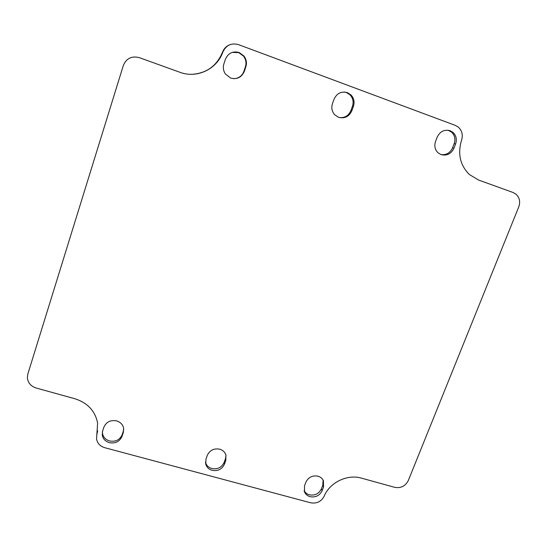 <?xml version="1.0" encoding="UTF-8"?>
<svg xmlns="http://www.w3.org/2000/svg" width="547" height="547" viewBox="0 0 547 547"><rect width="100%" height="100%" fill="white"/><g stroke="black" fill="none" stroke-linecap="round" stroke-linejoin="round"><path stroke-width="0.82" d="M447.959 130.213L451.466 132.039L452.889 132.312L450.174 130.733C444.342 129.256 440.007 131.41 437.162 137.194L435.556 141.42C434.106 145.851 434.913 149.625 437.983 152.75L441.039 154.603C446.831 156.045 451.145 153.898 453.983 148.175L455.596 143.97L454.167 143.649L452.56 147.827L453.983 148.175M441.046 154.603C446.318 155.198 450.154 152.941 452.56 147.827M97.681 430.776L96.744 435.111M229.508 44.868C226.198 46.263 223.88 48.676 222.554 52.109C216.879 65.715 206.848 73.107 192.476 74.296M451.466 132.039C454.776 135.177 455.672 139.047 454.167 143.649M323.099 480.061L322.798 485.223L321.41 488.82C318.935 493.756 314.942 495.76 309.431 494.83C307.004 494.139 305.233 492.731 304.111 490.618M232.263 52.375L238.738 52.635L243.449 56.047C245.924 59.336 246.567 62.939 245.391 66.864L243.894 71.336C242.02 76.067 238.601 78.515 233.637 78.686M123.752 429.703L122.172 434.68C119.786 439.918 115.588 442.017 109.564 440.971C105.626 439.74 103.274 437.238 102.501 433.456L102.412 431.699M344.357 92.033L346.456 92.552L349.95 94.775C352.986 98.036 353.82 101.858 352.453 106.241L350.901 110.562C348.583 115.773 344.713 118.104 339.27 117.55M225.979 455.138L225.487 458.687L224.154 462.393C221.72 467.473 217.624 469.524 211.867 468.54C208.653 467.576 206.554 465.593 205.563 462.584L205.453 462.188M238.506 44.628L455.268 125.366L458.249 127.075C462.024 130.555 463.131 134.911 461.579 140.148C457.483 153.816 460.102 165.283 469.422 174.548L478.618 180.059L513.031 192.476L516.081 194.253C519.609 197.672 520.498 201.884 518.754 206.903L408.308 480.526C405.389 486.139 400.862 488.416 394.729 487.35L361.526 478.153C347.379 473.907 329.684 482.454 324.18 496.204C321.253 501.64 316.72 503.835 310.587 502.775L104.682 447.678C100.108 446.256 97.393 443.35 96.539 438.967L97.612 423.118C95.226 411.002 87.643 402.872 74.857 398.736L36.109 388.001C30.851 386.257 27.931 382.811 27.364 377.676L27.808 374.121L123.335 65.49C126.378 58.338 131.697 55.719 139.294 57.633L179.888 72.279C196.865 78.761 216.913 69.291 222.889 51.992C226.137 45.182 231.34 42.728 238.506 44.628M452.889 132.312C456.212 135.465 457.114 139.348 455.596 143.97M322.149 490.659C319.66 495.616 315.646 497.626 310.115 496.697C307.455 495.924 305.588 494.338 304.529 491.938L304.494 485.866L305.876 482.235C308.378 477.237 312.405 475.213 317.971 476.17C320.535 476.929 322.354 478.447 323.434 480.731L323.537 487.049L322.149 490.659L321.41 488.82M243.449 56.047L243.894 55.951L239.155 52.519C232.728 50.864 228.147 53.121 225.398 59.308L223.908 63.828C222.814 67.472 223.32 70.871 225.426 74.036L230.656 78.071C237.042 79.684 241.603 77.435 244.338 71.315L245.842 66.823L245.391 66.864M243.894 55.951C246.376 59.254 247.025 62.878 245.842 66.823M122.015 436.356C119.615 441.614 115.396 443.72 109.345 442.68C105.386 441.443 103.021 438.926 102.248 435.138L102.59 431.091L103.868 427.228C106.268 421.922 110.515 419.809 116.6 420.882C120.429 422.086 122.76 424.513 123.608 428.151L123.301 432.52L122.015 436.356L122.172 434.68M349.95 94.775L350.907 94.87L347.393 92.641C341.273 91.075 336.815 93.277 334.019 99.253L332.467 103.622C331.167 107.793 331.885 111.479 334.62 114.692L338.552 117.318C344.631 118.843 349.068 116.648 351.858 110.733L353.417 106.391L352.453 106.241M350.907 94.87C353.957 98.145 354.791 101.988 353.417 106.391M224.461 464.157C222.014 469.258 217.904 471.316 212.12 470.331C208.892 469.367 206.78 467.37 205.788 464.355L205.959 459.131L207.292 455.391C209.747 450.243 213.877 448.178 219.696 449.19C222.814 450.133 224.885 452.048 225.918 454.926L225.802 460.43L224.461 464.157L224.154 462.393M97.106 433.121L96.833 434.797M322.798 485.223L323.537 487.049M243.894 71.336L244.338 71.315M123.451 430.865L123.301 432.52M350.901 110.562L351.858 110.733M225.487 458.687L225.802 460.43M304.262 491.185L304.529 491.938M102.501 433.456L102.248 435.138M205.563 462.584L205.788 464.355"/></g></svg>
